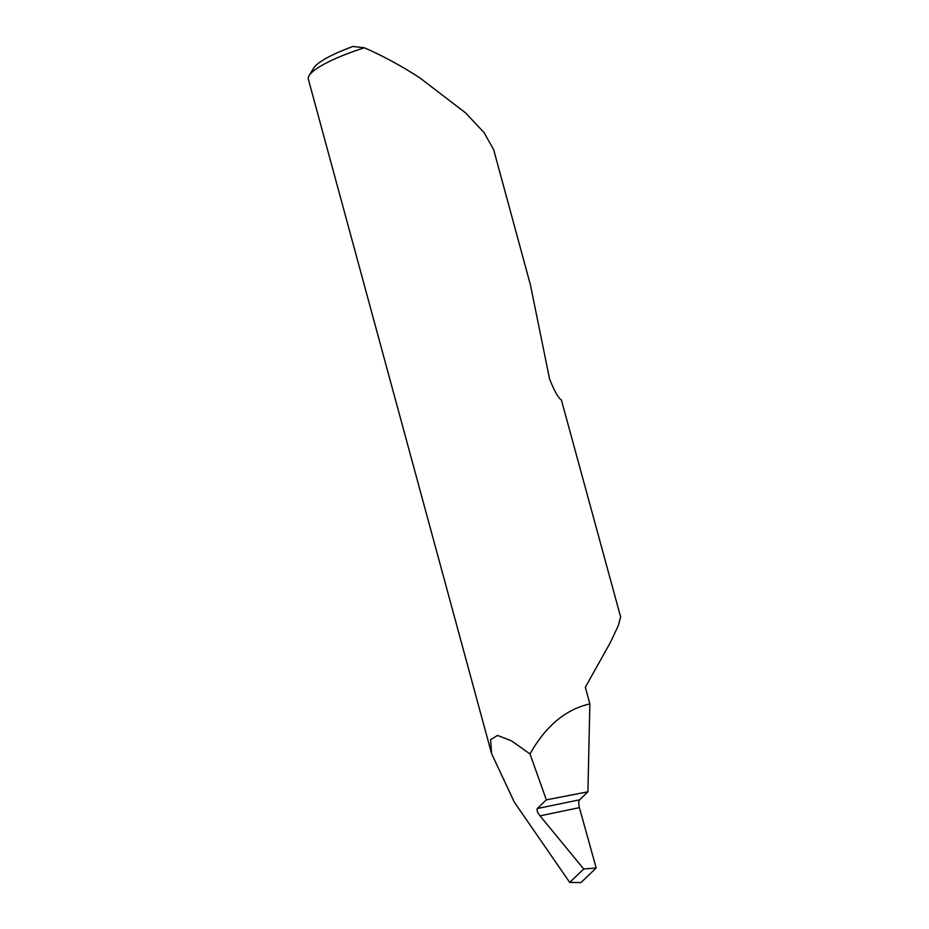 <?xml version="1.0" encoding="UTF-8"?>
<svg xmlns="http://www.w3.org/2000/svg" width="929" height="929" viewBox="0 0 929 929"><rect width="100%" height="100%" fill="white"/><g stroke="black" fill="none" stroke-linecap="round" stroke-linejoin="round"><path stroke-width="1.39" d="M540.039 815.859L539.958 815.767C537.392 812.341 536.509 809.937 537.322 808.532L579.568 799.823C578.57 801.274 578.512 803.875 579.394 807.638L540.039 815.859L583.726 868.975L596.186 867.976L579.417 807.754M579.568 799.823L587.918 791.798L589.857 703.903L585.328 687.228L610.26 642.694L618.354 625.554L620.63 616.937L561.383 399.946C558.306 398.111 554.358 391.063 549.527 378.765L530.436 284.948L493.705 149.79L484.079 132.592L465.51 112.815L419.757 77.815C400.98 65.68 382.504 55.67 364.307 47.785A80.184 16.118 164.8 0 0 309.148 75.621A80.184 16.118 164.8 0 0 308.37 79.267L491.604 753.674L514.318 802.157L569.721 882.434L581.02 882.55L596.186 867.976M589.857 703.903C565.633 709.396 545.683 726.083 530.006 753.953L511.356 740.761L497.503 735.431L490.57 739.728L491.604 753.674M587.918 791.798L546.345 799.857L537.322 808.532M530.006 753.953L546.345 799.857M309.148 75.621L313.63 68.165A73.774 14.829 -15.2 0 1 352.997 46.45L364.307 47.785M583.726 868.975L569.721 882.434"/></g></svg>
